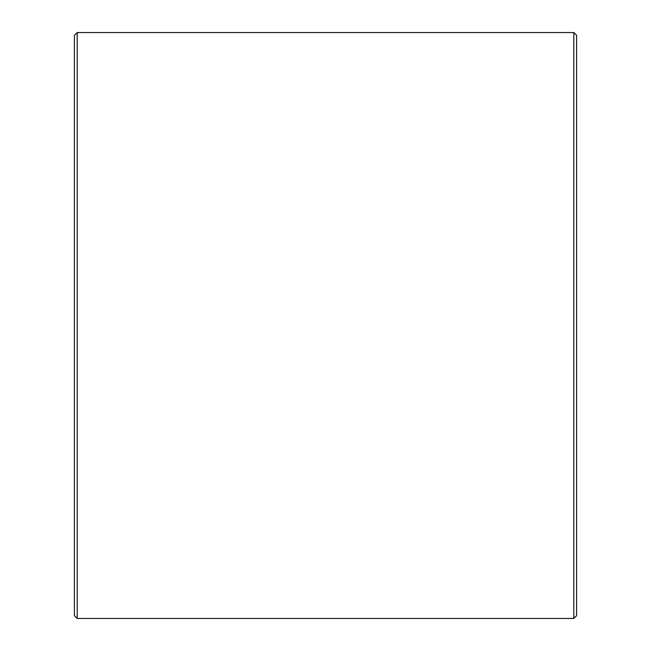 <?xml version="1.0" encoding="UTF-8"?>
<svg xmlns="http://www.w3.org/2000/svg" width="651" height="651" viewBox="0 0 651 651"><rect width="100%" height="100%" fill="white"/><g stroke="black" fill="none" stroke-linecap="round" stroke-linejoin="round"><path stroke-width="0.98" d="M576.599 35.341L576.599 615.659L573.808 618.45L573.808 32.55L576.599 35.341M77.192 618.45L74.401 615.659L74.401 35.341L77.192 32.55L77.192 618.45L573.808 618.45M77.192 32.55L573.808 32.55"/></g></svg>
